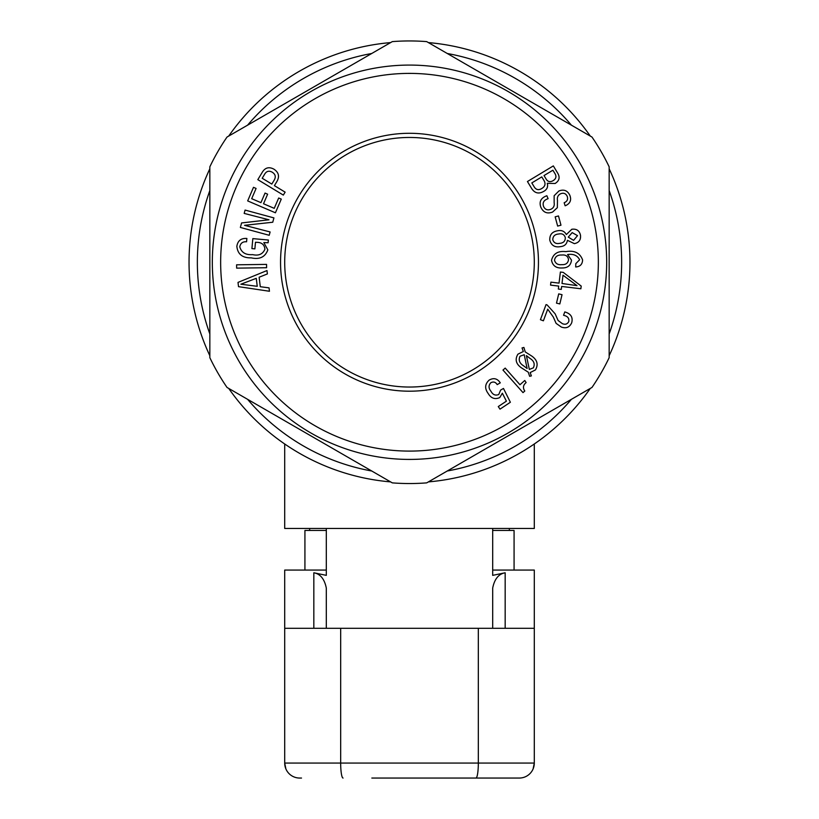 <?xml version="1.0" encoding="UTF-8"?>
<svg xmlns="http://www.w3.org/2000/svg" width="819" height="819" viewBox="0 0 819 819"><rect width="100%" height="100%" fill="white"/><g stroke="black" fill="none" stroke-linecap="round" stroke-linejoin="round"><path stroke-width="1.23" d="M409.5 133.292A128.952 128.952 0 0 0 280.548 262.244A128.952 128.952 0 0 0 409.5 391.195A128.952 128.952 0 0 0 538.452 262.244A128.952 128.952 0 0 0 409.5 133.292M409.5 137.459A124.795 124.795 0 0 0 284.705 262.244A124.795 124.795 0 0 0 409.5 387.039A124.795 124.795 0 0 0 534.295 262.244A124.795 124.795 0 0 0 409.5 137.459M409.5 40.95A221.294 221.294 0 0 0 392.301 41.615L227.027 137.039A221.294 221.294 0 0 0 209.838 166.82L209.838 357.668A221.294 221.294 0 0 0 227.027 387.448L392.301 482.872A221.294 221.294 0 0 0 426.699 482.872L591.973 387.448A221.294 221.294 0 0 0 609.162 357.668L609.162 166.82A221.294 221.294 0 0 0 591.973 137.039L426.699 41.615A221.294 221.294 0 0 0 409.5 40.95M220.649 262.244A188.851 188.851 0 0 1 409.5 73.393A188.851 188.851 0 0 1 598.351 262.244A188.851 188.851 0 0 1 409.5 451.095A188.851 188.851 0 0 1 220.649 262.244M212.326 262.244A197.174 197.174 0 0 1 409.5 65.08A197.174 197.174 0 0 1 606.674 262.244A197.174 197.174 0 0 1 409.5 459.418A197.174 197.174 0 0 1 212.326 262.244M209.838 190.561A212.141 212.141 0 0 0 209.838 333.937M247.584 399.314A212.141 212.141 0 0 0 371.754 471.007M447.246 471.007A212.141 212.141 0 0 0 571.416 399.314M609.162 333.937A212.141 212.141 0 0 0 609.162 190.561M609.162 168.765A220.465 220.465 0 0 1 609.162 355.722M590.284 388.421A220.465 220.465 0 0 1 428.378 481.9M390.622 481.9A220.465 220.465 0 0 1 228.716 388.421M209.838 355.722A220.465 220.465 0 0 1 209.838 168.765M284.705 443.99L284.705 528.47L534.295 528.47L534.295 443.99M571.416 125.174A212.141 212.141 0 0 0 447.246 53.491M371.754 53.491A212.141 212.141 0 0 0 247.584 125.174M228.716 136.067A220.465 220.465 0 0 1 390.622 42.588M428.378 42.588A220.465 220.465 0 0 1 590.284 136.067M543.57 191.462C547 189.639 548.239 186.916 547.287 183.302L555.108 183.497C559.449 180.733 560.237 177.15 557.442 172.737L553.327 165.909L527.446 181.521L531.715 188.616C534.776 193.233 538.728 194.175 543.57 191.462M540.909 207.391C543.386 212.53 547.297 214.076 552.641 212.029L557.34 207.668L557.473 200.379C556.94 197.246 558.036 195.024 560.749 193.704C563.697 192.629 565.857 193.509 567.219 196.335C568.202 199.355 567.178 201.484 564.168 202.733L565.13 205.784L565.837 205.518C570.29 203.337 571.611 199.918 569.829 195.28C567.506 190.51 563.861 189.076 558.896 190.991L554.146 195.721L554.146 202.743C554.647 205.815 553.562 207.985 550.89 209.265C547.635 210.575 545.208 209.684 543.621 206.603C542.383 203.051 543.55 200.542 547.123 199.078L548.106 198.659L546.857 195.731L545.945 196.089C540.653 198.321 538.974 202.088 540.909 207.391M560.974 225.194L558.486 215.95L555.159 216.84L557.647 226.085L560.974 225.194M549.795 240.172C551.31 245.516 554.903 247.666 560.585 246.611C564.547 246.202 566.82 244.103 567.403 240.305L574.354 243.642C578.92 242.711 580.968 239.926 580.497 235.309C579.473 230.651 576.576 228.644 571.816 229.259L566.339 234.562C564.475 231.183 561.558 229.924 557.585 230.784C552.139 231.685 549.539 234.818 549.795 240.172M575.818 263.636L575.696 266.974C580.108 266.687 582.411 264.342 582.596 259.93C579.995 252.917 574.416 250.143 565.868 251.628C558.077 250.716 553.296 253.593 551.525 260.268C552.641 265.755 556.173 268.325 562.11 267.967C567.721 268.028 570.853 265.407 571.498 260.104L567.557 254.535C573.372 253.685 577.395 255.426 579.627 259.777L575.818 263.636M558.681 286.087L558.333 289.035L561.291 289.394L561.639 286.445L580.866 288.769L581.203 286.066L563.267 272.389L560.391 272.031L559.039 283.128L550.911 282.146L550.552 285.104L558.681 286.087M559.817 303.941L562.039 294.697L558.712 293.888L556.49 303.132L559.817 303.941M540.417 319.697L543.396 320.802L547.727 309.162L553.337 317.086L556.091 323.362L561.373 327.068C566.216 328.757 569.666 327.303 571.723 322.686C573.024 317.537 571.048 314.056 565.816 312.254L564.793 311.916L563.554 315.243L564.486 315.55C567.833 316.431 569.266 318.437 568.785 321.55C567.383 324.17 565.233 324.867 562.336 323.638L558.097 320.485L555.128 313.81L547.143 304.944L546.058 304.586L540.417 319.697M523.331 351.505L517.925 354.166C514.803 359.357 515.909 363.871 521.253 367.721L528.265 372.195L529.637 376.31L531.367 375.901L530.18 372.573L535.431 369.922C538.523 364.598 537.315 359.991 531.797 356.091L525.255 351.935L523.904 347.451L522.031 347.942L523.331 351.505M523.003 392.618L524.805 391.021C522.655 387.889 523.095 385.073 526.126 382.586L524.774 380.477L519.973 384.746L505.2 368.1L502.979 370.065L523.003 392.618M488.216 393.56C491.103 398.341 494.952 399.682 499.754 397.584L502.344 393.202L506.398 401.167L498.269 406.562L499.999 409.152L510.37 402.262L503.48 388.452L500.644 390.059L498.751 394.523C495.413 395.833 492.813 394.748 490.96 391.267C488.482 388.216 488.431 385.37 490.827 382.729C493.447 381.398 495.577 382.023 497.205 384.623L500.286 382.842C497.348 378.46 493.642 377.549 489.158 380.108C484.858 384.07 484.541 388.554 488.216 393.56M260.278 286.711L259.142 277.221L267.383 273.935L266.984 270.546L238.012 282.401L238.524 286.66L269.451 291.257L269.041 287.868L260.278 286.711M236.599 264.813L236.65 268.141L266.595 267.721L266.554 264.394L236.599 264.813M252.836 238.616L251.914 248.597L254.873 248.874L255.487 242.25L256.797 242.332C261.742 242.393 264.445 244.686 264.916 249.222C262.756 254.197 258.671 255.999 252.651 254.627C245.69 255.139 241.4 252.549 239.783 246.847C240.469 243.182 242.731 241.492 246.57 241.779L246.877 238.452C241.093 238.063 237.745 240.684 236.845 246.324C237.674 254.228 242.475 258.067 251.259 257.862C259.664 259.705 265.192 257.043 267.833 249.877L263.831 242.567L268.11 242.762L268.366 240.028L252.836 238.616M244.553 225.317L272.747 222.236L273.925 217.905L245.086 210.073L244.175 213.401L269.001 219.799L241.585 222.942L240.356 227.447L269.205 235.288L270.106 231.961L244.553 225.317M278.685 198.003L274.242 208.354L263.523 203.757L267.629 194.185L265.039 193.069L260.933 202.651L251.689 198.689L256.081 188.442L253.491 187.326L247.676 200.911L275.409 212.786L281.275 199.109L278.685 198.003M274.406 185.637L276.74 181.777C279.791 176.638 278.849 172.43 273.904 169.164C268.786 166.441 264.772 167.7 261.875 172.942L257.821 179.648L283.333 195.096L285.125 192.137L274.406 185.637M274.109 180.282C276.126 176.914 275.471 174.201 272.133 172.144C268.816 170.383 266.226 171.212 264.383 174.642L262.203 178.255L271.816 184.07L274.109 180.282M256.275 278.337L240.878 284.213L257.227 286.302L256.275 278.337M529.934 358.374L526.402 355.63L529.34 369.43L533.333 367.854C535.145 364.097 534.008 360.933 529.934 358.374M523.495 365.776L527.119 368.489L524.221 354.709L520.014 356.245C518.304 360.032 519.461 363.206 523.495 365.776M561.998 283.487L577.006 285.636L563.001 275.215L561.998 283.487M554.483 260.145C555.466 263.605 557.934 265.1 561.885 264.639C565.755 264.854 567.966 263.196 568.529 259.643C567.905 256.132 565.663 254.596 561.814 255.026C557.719 254.77 555.272 256.48 554.483 260.145M572.184 232.616L568.273 237.121L573.566 240.356L577.518 235.637L572.184 232.616M552.774 239.783C553.9 242.905 556.193 244.082 559.653 243.345C563.472 243.048 565.356 241.124 565.315 237.582C564.301 234.48 562.1 233.292 558.712 234.009C554.852 234.295 552.876 236.22 552.774 239.783M545.802 178.511C547.604 181.787 550.092 182.473 553.255 180.579C556.296 178.603 556.736 176.075 554.576 172.993L552.897 170.209L544.021 175.563L545.802 178.511M533.988 186.517C535.892 189.803 538.472 190.479 541.717 188.544C545.3 186.394 545.956 183.548 543.662 179.996L541.799 176.894L531.818 182.924L533.988 186.517M304.924 570.065L304.924 530.456L326.31 530.456M313.831 628.296L313.831 572.778L326.31 575.358L326.31 528.47L492.69 528.47L492.69 575.358L505.169 572.778L505.169 628.296M313.831 572.778C320.311 573.894 324.478 578.992 326.31 588.083L326.31 628.296M492.69 570.065L534.295 570.065L534.295 763.073A14.977 14.977 0 0 1 519.318 778.05L371.836 778.05M326.31 570.065L284.705 570.065L284.705 763.073L285.882 768.887M534.295 628.296L284.705 628.296M343.059 778.05A14.977 2.385 -90 0 1 340.673 763.073L534.295 763.073L533.118 768.887M301.515 778.05L299.682 778.05A14.977 14.977 0 0 1 284.705 763.073L340.673 763.073L340.673 628.296M492.69 628.296L492.69 588.083C494.492 579.023 498.658 573.914 505.169 572.778M492.69 530.456L514.076 530.456L514.076 570.065M478.327 628.296L478.327 763.073A14.977 2.385 -90 0 1 475.941 778.05M309.664 530.456L309.664 528.47M509.336 530.456L509.336 528.47"/></g></svg>

